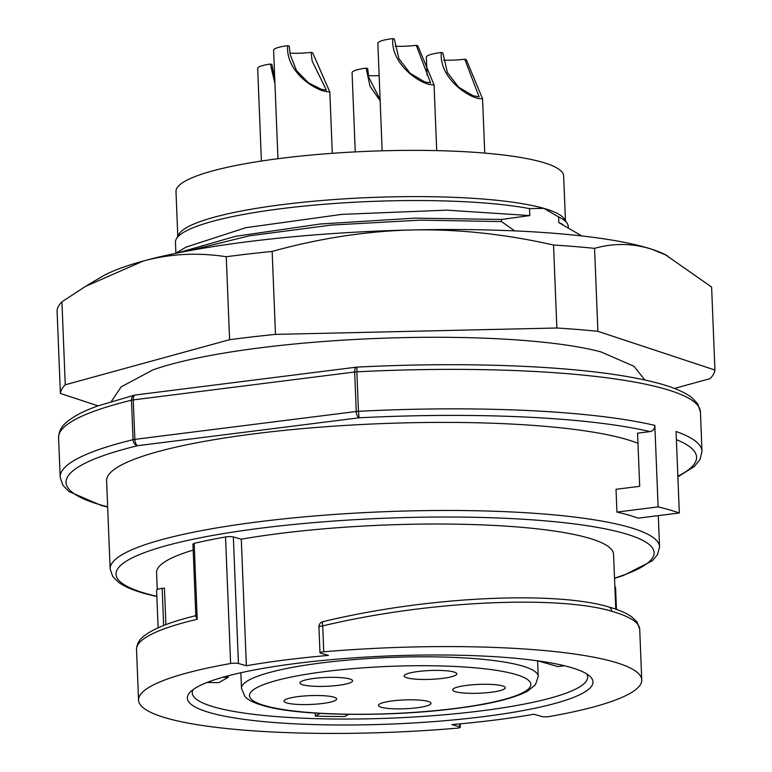 <?xml version="1.0" encoding="UTF-8"?>
<svg xmlns="http://www.w3.org/2000/svg" width="772" height="772" viewBox="0 0 772 772"><rect width="100%" height="100%" fill="white"/><g stroke="black" fill="none" stroke-linecap="round" stroke-linejoin="round"><path stroke-width="1.16" d="M581.779 235.952L558.822 222.597L558.59 216.922A196.561 33.003 -2.3 0 1 567.169 223.349A196.561 33.003 -2.3 0 1 568.26 226.553L568.288 227.335M567.169 223.349L564.448 219.113A193.984 32.569 -2.3 0 0 543.884 208.372L529.524 208.604A196.561 33.003 177.7 0 0 281.693 208.623A196.561 33.003 177.7 0 0 176.277 239.05L178.66 234.611A193.984 32.569 -2.3 0 1 282.697 204.58A193.984 32.569 -2.3 0 1 543.884 208.372L558.59 216.922M529.524 208.604L529.804 215.581L501.424 219.451L501.511 221.574L514.644 230.886M60.39 393.421A327.598 54.995 -2.3 0 1 65.263 384.784L229.593 339.699A327.598 54.995 -2.3 0 1 275.488 334.392L556.863 328.003A327.598 54.995 -2.3 0 1 597.895 331.323L714.94 370.029L711.61 287.059L665.117 254.538A295.473 49.611 177.7 0 0 652.35 249.443A295.473 49.611 177.7 0 0 412.103 229.959A295.473 49.611 177.7 0 0 143.36 261.004L85.412 286.451L61.924 301.823A327.598 54.995 -2.3 0 0 57.06 310.45L60.39 393.421L98.015 405.86M714.94 370.029A327.598 54.995 -2.3 0 1 710.076 378.656L674.419 388.441M644.842 379.988L633.966 366.275L600.925 351.887A254.905 42.798 177.7 0 0 260.82 347.747A254.905 42.798 177.7 0 0 152.952 369.875L121.165 386.868L111.419 401.411M667.23 255.58L652.35 249.443C633.31 243.238 614.049 242.881 594.556 248.362L597.895 331.323M594.556 248.362A327.598 54.995 -2.3 0 0 553.534 245.033C504.956 234.032 457.815 229.004 412.103 229.959C366.382 231.089 319.733 238.239 272.149 251.421L275.488 334.392M553.534 245.033L556.863 328.003M272.149 251.421A327.598 54.995 -2.3 0 0 226.254 256.729C197.69 252.338 170.052 253.766 143.36 261.004A295.473 49.611 177.7 0 0 100.91 277.196L87.149 285.418M226.254 256.729L229.593 339.699M61.924 301.823L65.263 384.784M501.511 221.574L420.412 220.136L331.265 225.086L249.24 235.836L188.329 250.871M501.424 219.451L414.892 218.138L320.148 224.015L235.547 236.309L177.521 252.975M529.804 215.581L446.727 210.148L341.89 214.365L245.901 227.672L186.033 247.117M176.277 239.05A196.561 33.003 177.7 0 0 175.456 242.331L175.891 253.177M565.451 220.676L563.657 176.045A193.984 32.569 177.7 0 0 280.834 158.347A193.984 32.569 177.7 0 0 175.997 191.61L177.782 236.242M562.942 224.527L558.822 222.597M277.959 158.714L273.606 50.248A27.252 4.574 -2.3 0 1 287.666 45.664L289.23 46.108L290.243 54.744L296.496 70.599L308.414 82.768L321.335 89.33L326.382 90.16L312.139 61.017L311.106 52.371L312.67 52.814L329.837 91.974L326.865 91.665C315.439 90.575 285.524 72.057 287.666 45.664M380.104 99.549L368.707 77.219L367.694 68.573L366.131 68.129L370.02 86.213L380.152 100.804M379.139 75.637A23.864 4.005 -2.3 0 1 368.418 75.617M441.294 52.486L442.848 52.93L447.422 72.558L458.558 87.12L473.014 95.699L479.103 96.828L464.744 59.203L466.298 59.647L482.558 98.787L479.595 98.604C468.392 97.581 439.027 78.059 441.294 52.486A27.252 4.574 -2.3 0 0 426.337 57.186L427.051 75.038M464.744 59.203A23.864 4.005 -2.3 0 1 464.522 59.232A23.864 4.005 -2.3 0 1 443.601 60.129M392.803 38.6L394.357 39.044L398.931 58.672L410.067 73.234L424.523 81.813L430.602 82.942L416.243 45.316L417.806 45.76L434.067 84.901L431.104 84.717C419.891 83.694 390.535 64.163 392.803 38.6A27.252 4.574 -2.3 0 0 377.846 43.3L382.159 150.82M416.243 45.316A23.864 4.005 -2.3 0 1 416.021 45.345A23.864 4.005 -2.3 0 1 395.11 46.243M355.255 151.891L352.071 72.722A27.252 4.574 -2.3 0 1 366.131 68.129M274.456 71.352A23.864 4.005 -2.3 0 1 272.584 71.246M261.399 161.039L257.674 68.428A27.252 4.574 -2.3 0 1 270.345 64.037L271.908 64.481L274.803 80.018M311.106 52.371A23.864 4.005 -2.3 0 1 289.954 53.152M274.948 83.714L270.345 64.037M58.585 437.656L60.177 477.135A321.171 53.924 -2.3 0 1 133.064 439.683A5.655 0.946 -2.3 0 1 134.839 439.374L133.247 399.896A5.655 2.528 -97.2 0 1 135.139 395.023A5.655 5.655 0 0 0 134.502 395.139L97.716 405.966C83.202 411.177 72.626 416.774 65.987 422.757C61.229 426.781 58.768 431.741 58.585 437.656A321.171 53.924 -2.3 0 1 131.481 400.205A5.655 4.285 -103.7 0 1 134.502 395.139A5.655 4.285 -103.7 0 1 134.946 395.071M654.839 425.401L658.111 506.895A321.171 53.924 -2.3 0 1 669.459 509.838A321.171 53.924 -2.3 0 1 679.331 512.975L638.154 518.157A274.919 46.156 177.7 0 0 628.408 515.011A274.919 46.156 177.7 0 0 616.934 512.077L616.017 489.303L639.698 486.321L637.556 433.179L650.034 431.606C653.083 430.882 654.685 428.807 654.839 425.401A321.171 53.924 177.7 0 0 358.449 411.302L359.067 417.806A5.655 2.528 -97.2 0 1 356.249 411.495A5.655 0.946 -2.3 0 1 358.449 411.302L356.857 371.824A5.655 0.946 -2.3 0 0 354.666 372.007L356.249 411.495L134.839 439.374A5.655 2.528 82.8 0 0 137.657 445.685A5.655 4.285 -103.7 0 1 133.064 439.683L131.481 400.205A5.655 0.946 177.7 0 1 133.247 399.896L354.666 372.007A5.655 2.528 -97.2 0 1 356.558 367.144A5.655 2.528 -97.2 0 1 356.925 367.163M679.331 512.975L676.06 431.48A321.171 53.924 -2.3 0 1 701.999 451.359L700.416 411.872A321.171 53.924 177.7 0 0 664.605 388.866A321.171 53.924 177.7 0 0 356.857 371.824L356.973 367.105A5.655 5.655 0 0 0 356.558 367.144L135.139 395.023M637.971 443.331A274.919 46.156 177.7 0 0 635.105 442.231A274.919 46.156 177.7 0 0 625.359 439.085A274.919 46.156 177.7 0 0 315.516 427.534A274.919 46.156 177.7 0 0 106.613 480.85L110.145 568.925A274.919 46.156 -2.3 0 1 318.305 515.667A274.919 46.156 -2.3 0 1 628.186 526.958A274.919 46.156 -2.3 0 1 628.9 527.16A274.919 46.156 177.7 0 1 659.549 546.856L657.503 554.701L652.34 560.771L623.409 575.497L614.531 578.411M616.934 512.077L658.111 506.895M615.766 609.156L613.557 554.277A228.676 38.388 177.7 0 0 588.061 537.891A228.676 38.388 177.7 0 0 241.289 539.203L233.347 536.936A5.143 0.859 177.7 0 0 225.53 536.974A251.797 42.277 177.7 0 0 194.148 543.353L193.511 544.337M193.183 550.089A228.676 38.388 177.7 0 0 156.581 572.631L157.256 589.49M611.646 611.241A251.797 42.277 177.7 0 1 639.718 629.277L637.064 621.971L631.728 616.838C626.401 613.064 618.662 609.745 608.49 606.869C556.593 591.313 430.718 595.617 322.87 621.692A5.143 5.143 0 0 0 318.933 626.893A5.143 0.859 -2.3 0 1 318.942 626.825A5.143 0.859 -2.3 0 1 322.706 625.909C431.944 599.757 560.26 595.723 611.646 611.241A5.143 4.516 -74 0 0 608.568 606.888M246.364 665.753A228.676 38.388 -2.3 0 1 328.476 655.409L320.544 653.141A5.143 0.859 -2.3 0 1 319.975 652.774A5.143 0.859 -2.3 0 1 323.748 651.79A251.797 42.277 -2.3 0 1 641.744 679.891A251.797 42.277 -2.3 0 1 549.693 716.484A5.143 0.859 -2.3 0 1 541.876 716.522L533.934 714.245A228.676 38.388 -2.3 0 1 451.832 724.59L459.765 726.857A5.143 0.859 -2.3 0 1 460.334 727.224A5.143 0.859 -2.3 0 1 456.561 728.218A251.797 42.277 -2.3 0 1 138.555 700.107A251.797 42.277 -2.3 0 1 230.616 663.515A5.143 0.859 -2.3 0 1 238.432 663.476L246.364 665.753L241.289 539.203M158.115 627.81L156.6 590.136A10.277 1.727 177.7 0 1 162.159 588.37L164.436 588.081L165.903 624.625M192.932 543.961L195.856 616.596L197.227 619.279L194.168 543.353M297.046 663.331A202.978 34.074 177.7 0 0 190.066 692.223A202.978 34.074 177.7 0 0 209.965 712.691A202.978 34.074 177.7 0 0 483.262 716.667A202.978 34.074 177.7 0 0 589.779 676.176A202.978 34.074 177.7 0 0 570.334 667.307A202.978 34.074 177.7 0 0 297.046 663.331M586.585 673.84A197.844 33.215 -2.3 0 1 587.637 676.996A197.844 33.215 -2.3 0 1 480.705 710.925A197.844 33.215 -2.3 0 1 214.326 707.056A197.844 33.215 -2.3 0 1 192.267 692.88A197.844 33.215 -2.3 0 1 193.058 689.647M564.477 665.763L557.905 666.593L537.959 660.88M348.558 714.341L344.698 716.532A197.844 33.215 -2.3 0 1 315.343 716.107L315.217 713.096M315.343 716.107L320.129 713.396M222.819 677.256L228.184 677.333L218.833 682.641L207.079 682.467M228.184 677.333L228.126 675.809M442.298 670.511A26.335 4.42 -2.3 0 1 456.387 673.126A26.335 4.42 -2.3 0 1 446.235 677.855A26.335 4.42 -2.3 0 1 418.675 679.341A26.335 4.42 -2.3 0 1 404.528 675.211A26.335 4.42 -2.3 0 1 442.298 670.511M452.971 689.155A26.335 4.42 -2.3 0 1 453.019 689.097A26.335 4.42 -2.3 0 1 478.804 684.397A26.335 4.42 -2.3 0 1 504.888 687.012A26.335 4.42 -2.3 0 1 504.994 688.46A26.335 4.42 -2.3 0 1 475.012 693.343A26.335 4.42 -2.3 0 1 452.971 689.155M307.536 679.495A26.335 4.42 -2.3 0 1 334.054 677.343A26.335 4.42 -2.3 0 1 352.148 680.074A26.335 4.42 -2.3 0 1 344.968 684.253A26.335 4.42 -2.3 0 1 314.291 686.279A26.335 4.42 -2.3 0 1 300.289 682.159A26.335 4.42 -2.3 0 1 307.536 679.495M333.707 697.106A26.335 4.42 -2.3 0 1 336.225 698.255A26.335 4.42 -2.3 0 1 318.788 703.91A26.335 4.42 -2.3 0 1 286.943 702.993A26.335 4.42 -2.3 0 1 284.366 700.339A26.335 4.42 -2.3 0 1 306.233 695.842A26.335 4.42 -2.3 0 1 333.707 697.106M400.456 700.136A26.335 4.42 -2.3 0 1 430.622 702.549A26.335 4.42 -2.3 0 1 408.986 708.542A26.335 4.42 -2.3 0 1 378.753 704.633A26.335 4.42 -2.3 0 1 400.456 700.136M616.452 609.398L615.573 587.395A10.277 1.727 177.7 0 0 614.869 586.807M322.85 621.692A5.143 1.158 76.5 0 0 322.706 625.909L323.748 651.79M107.655 506.818A315.516 52.969 -2.3 0 1 137.657 445.685L359.067 417.806A315.516 52.969 -2.3 0 1 650.034 431.606M676.388 439.625A315.516 52.969 -2.3 0 1 677.855 476.237M156.851 596.322A269.274 45.21 -2.3 0 1 146.738 593.755A269.274 45.21 -2.3 0 1 146.043 593.552A269.274 45.21 -2.3 0 1 260.878 528.173A269.274 45.21 -2.3 0 1 623.409 533.163A269.274 45.21 -2.3 0 1 624.104 533.356A269.274 45.21 -2.3 0 1 614.522 578.131M197.227 619.279A251.797 42.277 177.7 0 0 136.528 649.484L138.555 700.107M230.616 663.515L225.53 536.974M238.432 663.476L233.347 536.936M459.765 726.857L459.649 723.885M162.159 588.37L163.645 625.494M321.731 662.897A148.494 24.926 177.7 0 0 241.472 688.363L244.946 696.45C246.635 698.477 250.871 702.809 269.544 707.277C307.546 716.262 392.523 716.715 455.393 708.551C489.998 704.199 514.123 698.351 527.778 691.008L535.44 684.745L538.219 676.446A148.494 24.926 177.7 0 0 321.731 662.897M325.572 671.505A140.784 23.633 177.7 0 0 265.182 705.733A140.784 23.633 177.7 0 0 454.737 708.493A140.784 23.633 177.7 0 0 515.127 674.265A140.784 23.633 177.7 0 0 325.572 671.505M175.543 253.38L186.563 246.799M484.748 153.097L482.568 98.787M436.711 150.627L434.067 84.901M332.298 153.319L329.837 91.974M356.973 367.105C419.862 363.969 478.901 363.892 534.108 366.874C564.351 368.553 591.159 371.11 614.512 374.545C631.921 377.112 646.82 380.104 659.22 383.52C673.792 387.496 684.61 392.147 691.644 397.474L697.743 403.843L700.416 411.872M107.665 507.136L101.364 505.486L68.94 491.542L62.841 485.163L60.177 477.135M677.884 476.845L694.482 466.365L700.001 459.533L701.999 451.359M156.861 596.611L144.258 593.417C132.987 590.233 124.417 586.537 118.579 582.31L112.78 576.53L110.145 568.925M658.294 515.619L659.549 546.856M639.718 629.277L641.744 679.891M318.933 626.893L319.975 652.774M460.199 723.837L460.334 727.224M196.677 615.458C170.66 621.721 152.933 628.717 143.515 636.427C139.105 639.776 136.779 644.128 136.528 649.484M240.845 672.74L241.472 688.363M537.592 660.822L538.219 676.446"/></g></svg>
